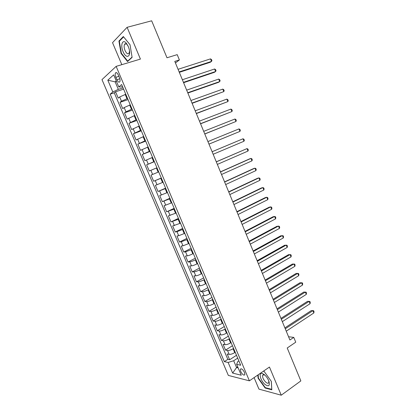 <?xml version="1.0" encoding="UTF-8"?>
<svg xmlns="http://www.w3.org/2000/svg" width="416" height="416" viewBox="0 0 416 416"><rect width="100%" height="100%" fill="white"/><g stroke="black" fill="none" stroke-linecap="round" stroke-linejoin="round"><path stroke-width="0.62" d="M244.504 372.434C242.798 369.335 241.426 368.274 240.375 369.242L240.739 371.54C242.429 374.629 243.807 375.69 244.863 374.722L244.504 372.434M254.088 377.608L258.955 389.126L281.247 395.2L300.851 380.905L287.217 347.994L295.75 342.186L293.774 337.392L288.558 336.747M101.977 79.617L228.348 375.419L249.402 380.832L116.147 66.362L101.977 79.617M116.147 66.362L140.421 59.093L127.104 27.31L112.528 42.661L121.826 64.662M127.104 27.31L151.668 20.8L166.988 57.772L177.206 54.642L179.395 59.946L174.788 61.386L289.9 339.997L293.774 337.392M125.762 94.24L119.673 96.975L118.248 98.108L115.549 91.775L123.609 89.164M127.566 98.493L121.477 101.218L120.042 102.32L128.055 99.637M120.042 102.32L122.73 108.633L124.181 107.567L130.265 104.858M134.758 115.44L127.197 119.122L124.519 112.835L132.48 110.074M139.23 125.986L131.643 129.574L128.976 123.308L136.89 120.474M143.681 136.49L136.079 139.984L133.422 133.744L141.284 130.832M148.122 146.952L140.494 150.358L137.847 144.139L145.662 141.154M152.542 157.378L144.893 160.696L142.256 154.497L150.025 151.44M156.952 167.768L149.276 170.992L146.65 164.819L154.367 161.684M158.709 171.912L151.029 175.1L153.644 181.251L161.294 178.006M163.093 182.25L155.392 185.344L157.997 191.474L165.594 188.157M167.456 192.546L159.734 195.551L162.334 201.661L169.884 198.271M171.808 202.805L164.065 205.722L166.655 211.806L174.164 208.348M176.145 213.023L168.381 215.857L170.96 221.92L178.422 218.39M180.466 223.21L172.676 225.956L175.25 231.993L182.666 228.394M184.766 233.355L178.698 235.721L176.961 236.018L179.525 242.034L186.893 238.368M189.056 243.464L182.988 245.804L181.23 246.038L183.784 252.039L191.105 248.3M193.331 253.542L192.795 253.817C190.518 254.94 188.672 255.622 187.262 255.85L185.484 256.027L188.027 262.002L195.307 258.201M197.584 263.578L197.059 263.858C194.787 265.002 192.941 265.668 191.521 265.866L189.722 265.98L192.254 271.934L199.488 268.065M201.828 273.577L201.302 273.863C199.046 275.023 197.2 275.683 195.764 275.839L193.944 275.896L196.466 281.83L203.658 277.893M206.055 283.546L205.53 283.832C203.284 285.012 201.438 285.657 199.992 285.776L198.151 285.782L200.668 291.694L207.813 287.69M210.267 293.472L209.747 293.769C207.511 294.96 205.665 295.599 204.204 295.682L202.342 295.625L204.849 301.517L211.952 297.445M214.464 303.368L213.944 303.664C211.723 304.871 209.877 305.5 208.4 305.547L206.518 305.438L209.019 311.308L216.076 307.174M218.644 313.222L218.13 313.529C215.92 314.751 214.068 315.37 212.586 315.38L210.678 315.214L213.169 321.064L220.184 316.862M222.81 323.045L222.3 323.357C220.1 324.594 218.249 325.203 216.752 325.177L214.828 324.953L217.308 330.782L224.281 326.518M226.959 332.831L226.455 333.148C224.266 334.402 222.414 335 220.906 334.942L218.962 334.662L221.432 340.47L228.363 336.144M231.098 342.586L230.594 342.904C228.415 344.172 226.569 344.765 225.046 344.666L223.08 344.334L225.545 350.121L232.43 345.732M115.851 77.293L116.88 79.721C118.019 82.025 119.002 82.706 119.824 81.754C120.245 80.735 120.104 79.321 119.397 77.516L118.357 75.062C117.218 72.758 116.241 72.077 115.43 73.018C115.003 74.053 115.144 75.478 115.851 77.293L118.903 76.346M238.852 360.864L237.739 361.598L236.631 364.328L240.698 365.222L121.649 84.536L118.789 86.934L121.196 86.991L122.507 86.57M236.631 364.328L241.259 375.222L232.653 373.09L228.119 362.456L224.333 361.624L110.162 94.167L112.814 91.941L107.801 80.174L113.656 74.849L118.789 86.934M233.574 348.421L233.069 348.743C230.901 350.022 229.05 350.605 227.521 350.49L225.545 350.121M235.217 352.305L234.718 352.628L233.069 348.743M229.445 338.692L228.94 339.004C226.756 340.272 224.91 340.86 223.392 340.782L221.432 340.47M225.3 328.921L224.796 329.233C222.602 330.486 220.75 331.084 219.248 331.042L217.308 330.782M221.146 319.119L220.636 319.431C218.431 320.663 216.58 321.272 215.088 321.261L213.169 321.064M216.97 309.286L216.46 309.587C214.24 310.804 212.394 311.428 210.912 311.454L209.019 311.308M212.784 299.411L212.269 299.712C210.038 300.914 208.192 301.543 206.726 301.605L204.849 301.517M208.582 289.505L208.062 289.796C205.821 290.982 203.975 291.626 202.519 291.725L200.668 291.694M204.365 279.562L203.84 279.848C201.594 281.018 199.742 281.674 198.302 281.804L196.466 281.83M200.132 269.584L199.607 269.864C197.345 271.019 195.499 271.679 194.069 271.851L192.254 271.934M195.884 259.568L195.354 259.844C193.081 260.983 191.235 261.654 189.816 261.862L188.027 262.002M191.62 249.517L185.552 251.836L183.784 252.039M187.34 239.429L181.272 241.774L179.525 242.034M183.05 229.299L176.977 231.676L175.25 231.993M178.74 219.138L170.96 221.92M174.413 208.941L166.655 211.806M170.071 198.702L162.334 201.661M165.714 188.427L157.997 191.474M161.34 178.116L153.644 181.251M154.31 161.538L153.743 161.767L151.98 157.607M149.89 151.128L149.328 151.351L147.555 147.176M145.46 140.681L144.893 140.894L143.109 136.703M141.014 130.192L140.436 130.4L138.653 126.194M136.547 119.662L135.97 119.87L134.176 115.648M132.064 109.096L131.487 109.299L129.688 105.061M115.549 91.775L114.27 92.836L227.822 359.356L229.637 359.741L236.48 355.285M234.718 352.628C232.554 353.912 230.703 354.489 229.169 354.359L227.183 353.974L229.637 359.741M146.65 164.819L153.743 161.767M142.256 154.497L149.328 151.351M137.847 144.139L144.893 140.894M133.422 133.744L140.436 130.4M128.976 123.308L135.97 119.87M124.519 112.835L125.975 111.795L131.487 109.299M116.459 81.448L115.138 81.864L118.326 89.367L112.814 91.941M123.053 87.849L118.326 89.367M281.247 395.2L269.448 367.042L249.402 380.832M175.432 62.951L179.395 59.946M116.23 80.907L115.138 81.864L107.801 80.174M237.682 366.792L236.569 367.531L238.15 367.895M237.682 358.119L233.683 360.74L236.569 367.531L232.653 373.09M114.27 92.836L110.162 94.167M227.822 359.356L224.333 361.624M228.119 362.456L233.683 360.74M121.061 53.446L127.551 61.547L132.106 57.392L130.036 44.741L123.334 36.525L118.924 41.075L121.061 53.446L121.451 53.336M257.842 375.024L258.071 378.144L265.132 388.024L271.82 389.797L271.341 381.384L264.035 371.28L263.474 371.155M119.725 40.851L118.924 41.075M265.543 387.728L265.132 388.024M258.414 377.91L258.071 378.144M179.312 72.337L210.241 62.286L211.526 61.412L179.14 71.921M210.496 58.88L211.52 59.55L211.931 60.559L211.526 61.412L210.496 58.88L178.064 69.306M128.305 46.556L126.173 43.04C122.465 38.704 120.214 45.282 123.074 51.631C126.09 59.301 131.425 57.039 129.08 48.823L128.305 46.556M127.806 45.479L127.171 44.642C126.084 43.524 125.226 43.415 124.587 44.309C123.874 45.802 124.02 47.871 125.029 50.513C126.526 53.576 127.873 54.48 129.069 53.227L129.516 51.038M124.888 44.226L124.883 43.956M128.201 60.954L127.681 61.11L121.389 53.258L119.319 41.272L123.599 36.868L130.036 44.767M132.059 57.112L127.681 61.11M264.43 374.712L262.34 373.49C258.232 372.024 260.437 380.78 265.065 384.478C268.783 386.979 270.062 385.887 268.902 381.207C267.894 378.607 266.401 376.444 264.43 374.712M265.117 375.336L264.04 374.774L262.626 375.341C262.35 377.515 263.442 379.834 265.902 382.299C267.353 383.448 268.315 383.542 268.783 382.59L268.772 380.858M271.794 389.34L265.273 387.655L258.424 378.087L258.185 374.79M263.344 371.238L264.134 371.415M271.289 381.321L271.752 389.366M183.596 82.701L214.339 72.348L215.634 71.51L183.446 82.342M214.609 68.988L215.618 69.633L216.029 70.642L215.634 71.51L214.609 68.988L182.374 79.742M187.866 93.033L218.416 82.368L219.726 81.578L187.741 92.732M218.707 79.066L219.705 79.685L220.111 80.688L219.726 81.578L218.707 79.066L186.67 90.137M192.119 103.329L223.808 91.608L192.015 103.08M222.789 89.102L223.777 89.695L224.182 90.698L223.808 91.608L222.789 89.102L190.949 100.5M196.357 113.584L227.874 101.603L196.279 113.396M226.86 99.107L227.833 99.674L228.238 100.672L227.874 101.603L226.86 99.107L195.213 110.817M200.58 123.807L231.925 111.566L200.522 123.672M230.911 109.075L231.878 109.621L232.284 110.609L231.925 111.566L230.911 109.075L199.462 121.103M204.786 133.988L235.96 121.488L204.75 133.905M234.957 119.012L235.908 119.527L236.309 120.515L235.96 121.488L234.957 119.012L203.694 131.352M208.978 144.134L239.985 131.378L208.967 144.108M238.982 128.913L239.923 129.402L240.323 130.39L239.985 131.378L238.982 128.913L207.917 141.56M212.118 151.736L242.996 138.778L243.994 141.237L213.169 154.274M212.113 151.72L242.996 138.778L243.927 139.24L244.322 140.223L243.994 141.237M216.304 161.871L246.995 148.606L247.988 151.06L217.35 164.403M216.278 161.803L246.995 148.606L247.91 149.048L248.31 150.025L247.988 151.06M220.48 171.974L250.978 158.402L251.971 160.846L221.52 174.491M220.428 171.85L249.564 158.891L250.978 158.402L251.888 158.824L252.283 159.796L251.971 160.846M224.64 182.036L254.951 168.168L255.939 170.602L225.675 184.548M224.567 181.865L253.526 168.615L254.951 168.168L255.845 168.558L256.24 169.53L255.939 170.602M228.779 192.067L258.908 177.897L259.896 180.32L229.814 194.568M228.686 191.838L257.468 178.308L258.908 177.897L259.792 178.266L260.187 179.234L259.896 180.32M232.908 202.062L262.85 187.59L263.832 190.008L233.943 204.552M232.794 201.781L261.399 187.964L262.85 187.59L263.723 187.938L264.118 188.9L263.832 190.008M237.026 212.02L266.781 197.252L267.758 199.664L238.051 214.5M236.886 211.687L265.32 197.59L266.781 197.252L267.644 197.574L268.034 198.536L267.758 199.664M241.124 221.941L270.696 206.882L271.674 209.284L242.148 224.416M240.963 221.556L269.225 207.184L270.696 206.882L271.549 207.178L271.939 208.14L271.674 209.284M245.211 231.826L274.602 216.476L275.574 218.873L246.23 234.291M245.029 231.39L273.114 216.741L274.602 216.476L275.444 216.752L275.829 217.708L275.574 218.873M249.278 241.68L278.491 226.039L279.458 228.426L250.297 244.135M249.08 241.192L276.994 226.268L279.323 226.294L279.708 227.245L279.458 228.426M253.334 251.498L282.365 235.57L283.332 237.947L254.348 253.947M253.115 250.957L280.857 235.763L283.187 235.799L283.572 236.746L283.332 237.947M257.379 261.279L286.229 245.071L287.196 247.437L258.388 263.718M257.135 260.692L284.705 245.222L287.04 245.274L287.425 246.22L287.196 247.437M261.404 271.024L290.082 254.535L291.039 256.896L262.408 273.458M261.144 270.39L288.548 254.654L290.878 254.717L291.262 255.658L291.039 256.896M265.418 280.743L293.92 263.968L294.876 266.318L266.422 283.166M265.132 280.056L292.37 264.051L294.705 264.129L295.09 265.065L294.876 266.318M269.417 290.42L297.742 273.369L298.693 275.714L270.416 292.833M269.116 289.687L296.182 273.416L298.522 273.504L298.901 274.44L298.693 275.714M273.406 300.066L301.553 282.74L302.505 285.074L274.399 302.474M273.078 299.281L299.983 282.75L302.323 282.854L302.702 283.785L302.505 285.074M277.373 309.681L305.349 292.074L306.301 294.403L278.366 312.078M277.03 308.844L303.768 292.053L306.108 292.167L306.488 293.098L306.301 294.403M281.33 319.259L309.135 301.382L310.081 303.701L282.318 321.646M280.966 318.375L307.544 301.324L309.884 301.454L310.263 302.38L310.081 303.701M285.277 328.801L312.91 310.653L313.851 312.967L286.26 331.183M284.892 327.876L311.303 310.565L313.648 310.705L314.023 311.631L313.851 312.967M230.594 342.904L228.94 339.004M226.455 333.148L224.796 329.233M222.3 323.357L220.636 319.431M218.13 313.529L216.46 309.587M213.944 303.664L212.269 299.712M209.747 293.769L208.062 289.796M205.53 283.832L203.84 279.848M201.302 273.863L199.607 269.864M197.059 263.858L195.354 259.844M192.795 253.817L191.09 249.787M188.521 243.734L186.805 239.694M184.231 233.62L182.51 229.564M179.92 223.47L178.194 219.398M175.599 213.278L173.867 209.191M171.262 203.05L169.52 198.952M166.904 192.79L165.157 188.672M162.536 182.484L160.784 178.355M158.148 172.146L156.39 168.002M126.984 98.686L125.18 94.432M121.477 101.218L119.673 96.975M229.169 354.359L227.521 350.49M225.046 344.666L223.392 340.782M220.906 334.942L219.248 331.042M216.752 325.177L215.088 321.261M212.586 315.38L210.912 311.454M208.4 305.547L206.726 301.605M204.204 295.682L202.519 291.725M199.992 285.776L198.302 281.804M195.764 275.839L194.069 271.851M191.521 265.866L189.816 261.862M187.262 255.85L185.552 251.836M182.988 245.804L181.272 241.774M178.698 235.721L176.977 231.676M174.392 225.602L172.666 221.541M170.071 215.441L168.334 211.37M165.734 205.249L163.992 201.162M161.382 195.016L159.635 190.913M157.014 184.746L155.262 180.627M152.625 174.439L150.868 170.305M148.226 164.096L146.463 159.947M143.811 153.712L142.038 149.547M139.376 143.291L137.597 139.11M134.924 132.834L133.141 128.638M130.458 122.335L128.669 118.123M125.975 111.795L124.181 107.567M119.834 78.796L116.88 79.721M241.093 368.763L240.375 369.242M116.553 72.675L115.43 73.018M127.171 44.642L126.173 43.04M126.724 43.711L124.587 44.309M264.04 374.774L262.34 373.49M264.009 374.384L262.626 375.341"/></g></svg>
